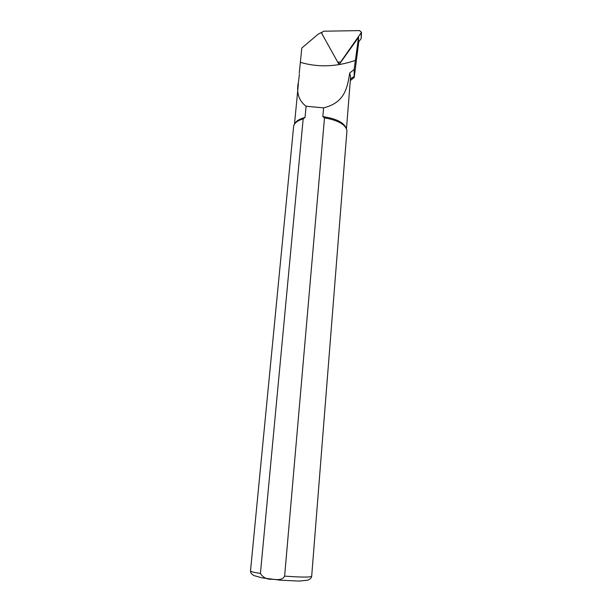 <?xml version="1.0" encoding="UTF-8"?>
<svg xmlns="http://www.w3.org/2000/svg" width="612" height="612" viewBox="0 0 612 612"><rect width="100%" height="100%" fill="white"/><g stroke="black" fill="none" stroke-linecap="round" stroke-linejoin="round"><path stroke-width="0.92" d="M350.301 80.577L354.218 77.449L354.134 69.493L358.548 37.378L358.479 42.243L361.21 38.434L361.493 32.428M354.218 77.449L358.762 41.853M358.548 37.378L339.071 64.581L321.246 32.543L318.018 34.28L301.762 48.065L300.377 62.348C318.148 67.542 336.493 66.892 355.411 60.389M284.626 576.129C301.326 577.33 310.338 577.376 311.676 576.282L346.943 130.624C345.658 124.557 338.176 120.312 324.498 117.879L284.626 576.129C282.247 580.803 276.142 579.449 272.011 579.281C266.878 579.495 263.015 577.552 260.421 573.459L303.162 118.881C297.639 120.564 294.479 122.928 293.676 125.965L250.499 570.935C250.553 571.585 253.858 572.427 260.421 573.459M346.163 128.092C343.669 122.346 335.889 118.521 322.838 116.617L324.498 117.879M303.162 118.881L305.036 117.458C299.712 118.827 296.33 120.862 294.908 123.555M346.476 128.727L350.592 76.89L349.704 72.996C347.272 89.015 344.151 102.724 323.603 107.88L322.838 116.617M305.036 117.458L306.084 106.243C298.549 100.605 296.063 92.205 298.633 81.036L299.383 74.182M354.134 69.493L349.704 72.996M323.603 107.88L306.084 106.243M300.377 62.348L299.237 73.172M340.999 61.498L361.493 32.252L359.55 30.6L324.092 31.204C322.31 31.549 321.629 32.482 322.065 34.004L337.38 61.537L338.191 62.271L341.022 61.858M361.141 33.362L361.21 38.434M322.065 34.004L322.272 34.387M311.676 576.282C311.47 578.042 310.024 579.365 307.354 580.26L298.977 581.086L280.373 580.191L262.02 577.85L253.995 575.586C251.532 574.224 250.369 572.671 250.499 570.935M298.373 83.951L294.487 124.129M350.424 79.025L354.05 76.477M339.201 64.405L338.191 62.271"/></g></svg>
